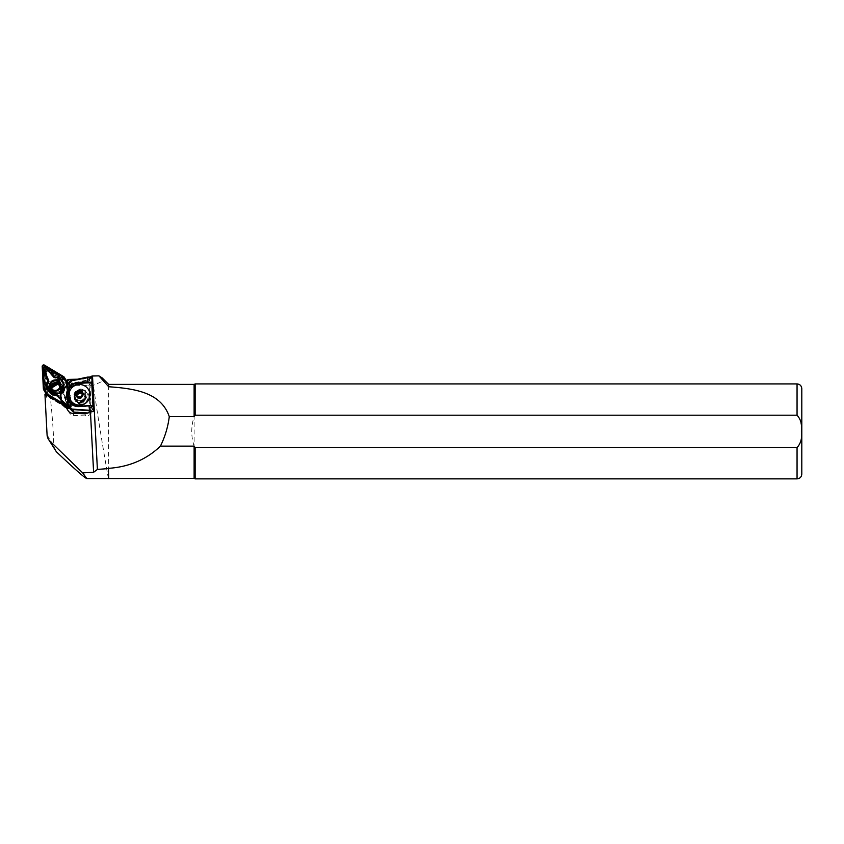 <?xml version="1.0" encoding="UTF-8"?>
<svg xmlns="http://www.w3.org/2000/svg" width="844" height="844" viewBox="0 0 844 844"><rect width="100%" height="100%" fill="white"/><g stroke="black" fill="none" stroke-linecap="round" stroke-linejoin="round"><path stroke-width="0.63" stroke-dasharray="4.22 3.17" d="M51.695 384.811A5.697 5.581 148.8 0 1 59.502 382.881A5.697 5.581 148.8 0 1 61.306 390.582A5.697 5.581 148.8 0 1 53.499 392.502A5.697 5.581 148.8 0 1 51.695 384.811M60.768 390.192A5.127 5.022 -31.2 0 0 59.143 383.271A5.127 5.022 -31.2 0 0 52.117 385.001A5.127 5.022 -31.2 0 0 53.731 391.933A5.127 5.022 -31.2 0 0 60.768 390.192M45.534 370.115A0.76 0.749 148.8 0 1 46.736 369.988L55.788 379.789A8.071 7.902 148.8 0 1 63.142 392.038L67.541 404.635A0.76 0.749 148.8 0 1 66.265 405.405L57.213 395.604A8.071 7.902 148.8 0 1 49.859 383.355L45.46 370.759A0.76 0.749 148.8 0 1 45.534 370.115M63.722 391.975A8.64 8.461 -31.2 0 0 55.968 379.114L47.095 369.514A1.329 1.298 -31.2 0 0 44.859 370.854L49.174 383.187A8.64 8.461 -31.2 0 0 56.917 396.089L65.79 405.69A1.329 1.298 -31.2 0 0 68.016 404.339L63.711 392.006A8.64 8.461 -31.2 0 0 63.722 391.975L63.142 392.038M68.955 407.409A1.139 1.118 148.8 0 1 67.393 407.789L48.224 396.269A1.519 1.488 148.8 0 1 47.728 395.762L45.217 391.595A1.519 1.488 148.8 0 1 45.006 390.909L43.835 368.575A1.139 1.118 148.8 0 1 45.565 367.541L64.735 379.061A1.519 1.488 148.8 0 1 65.241 379.557L67.742 383.735A1.519 1.488 148.8 0 1 67.953 384.41L69.124 406.745A1.139 1.118 148.8 0 1 68.955 407.409M68.596 407.146A0.76 0.749 148.8 0 1 67.552 407.399L48.382 395.878A1.139 1.118 148.8 0 1 48.013 395.509L45.502 391.331A1.139 1.118 148.8 0 1 45.344 390.825L44.173 368.49A0.76 0.749 148.8 0 1 45.333 367.794L64.492 379.315A1.139 1.118 148.8 0 1 64.872 379.694L67.383 383.862A1.139 1.118 148.8 0 1 67.531 384.368L68.702 406.713A0.76 0.749 148.8 0 1 68.596 407.146M64.84 403.938A1.329 1.298 -31.2 0 0 66.834 402.388L62.53 390.055A8.64 8.461 -31.2 0 0 62.54 390.023A8.64 8.461 -31.2 0 0 62.941 389.327M66.813 384.674L67.858 404.666A1.139 1.118 148.8 0 1 67.024 405.816M66.486 385.043L67.52 404.761A0.76 0.749 148.8 0 1 66.718 405.553M68.069 383.535L68.069 383.535A1.899 1.857 148.8 0 1 68.332 384.389L69.503 406.724A1.519 1.488 148.8 0 1 69.197 407.694M67.172 384.263L68.237 404.635A1.519 1.488 148.8 0 1 67.351 406.101M55.261 382.997A4.842 4.747 -31.2 0 0 52.296 390.107A4.842 4.747 -31.2 0 0 60.525 390.055A4.842 4.747 -31.2 0 0 59.871 384.189M66.18 407.504L48.024 396.585A1.899 1.857 148.8 0 1 47.401 395.963L44.89 391.785A1.899 1.857 148.8 0 1 44.637 390.941L43.455 368.606A1.519 1.488 148.8 0 1 45.766 367.214L64.935 378.734A1.899 1.857 148.8 0 1 65.558 379.357M47.401 395.963L46.431 394.37L47.401 395.963M60.757 399.571L64.587 403.717M62.53 390.055L61.844 389.886M62.034 390.456L66.243 402.482A0.76 0.749 148.8 0 1 64.967 403.253L60.705 398.642M55.968 379.114L55.788 379.789M49.174 383.187L49.859 383.355M62.846 390.413A6.172 6.045 -31.2 0 0 51.832 385.444A6.172 6.045 -31.2 0 0 51.748 391.774L52.782 393.473L51.315 393.409L51.843 393.958A6.931 6.784 148.8 0 1 60.589 383.345A6.931 6.784 148.8 0 1 63.036 391.637L61.918 392.091L62.678 390.107L62.519 391.901C60.599 395.572 57.793 396.511 54.079 394.686L51.758 391.764A6.172 6.045 -31.2 0 0 51.948 392.07L52.465 393.051A5.697 5.581 148.8 0 1 60.504 385.36A5.697 5.581 148.8 0 1 61.169 394.095A5.697 5.581 148.8 0 1 52.465 393.051M52.497 393.009L52.064 392.407A5.708 5.591 148.8 0 0 52.455 392.966L52.782 393.473A5.824 5.708 148.8 0 1 60.146 384.537A5.824 5.708 148.8 0 1 61.918 392.091L62.15 391.489A5.708 5.591 148.8 0 0 61.834 386.499L62.002 391.795M51.315 393.409A6.931 6.784 148.8 0 1 60.568 383.303A6.931 6.784 148.8 0 1 62.646 392.323L63.036 391.637M52.792 394.728A6.931 6.784 148.8 0 1 51.843 393.958A7.828 7.67 -31.2 0 1 49.891 383.725A7.828 7.67 -31.2 0 1 60.631 381.077A7.828 7.67 -31.2 0 1 62.646 392.323A6.931 6.784 148.8 0 1 52.792 394.728M59.977 384.611A5.507 5.391 148.8 0 1 61.106 392.07A5.507 5.391 148.8 0 1 53.573 393.515A5.507 5.391 148.8 0 1 58.848 383.967M53.9 392.724A4.747 4.653 148.8 0 1 53.33 385.465A4.747 4.653 148.8 0 1 60.62 386.362A4.747 4.653 148.8 0 1 53.9 392.724M66.18 406.091A1.329 1.298 -31.2 0 0 68.195 404.877L67.32 388.029A10.255 10.044 -31.2 0 0 62.54 380.074L48.087 371.392A1.329 1.298 -31.2 0 0 46.061 372.605L46.947 389.443A10.255 10.044 -31.2 0 0 51.727 397.397L66.18 406.091L65.579 406.724L48.393 395.899A1.519 1.488 -31.2 0 0 46.789 395.92L64.155 406.375A4.178 4.093 148.8 0 1 62.667 404.793A1.899 1.857 -31.2 0 0 61.992 404.076L62.561 405.014A1.899 1.857 148.8 0 1 63.237 405.732A4.178 4.093 -31.2 0 0 64.735 407.314L65.663 407.874A4.178 4.093 -31.2 0 0 71.434 402.187A4.178 4.093 -31.2 0 0 70.063 400.816L69.725 400.615A1.899 1.857 148.8 0 1 68.849 399.138L67.931 381.731A1.519 1.488 148.8 0 1 68.691 380.338A16.142 15.804 148.8 0 1 67.414 380.306M51.727 397.397L51.125 398.041A11.204 10.972 148.8 0 1 45.903 389.348L45.017 372.499A2.279 2.237 148.8 0 1 48.488 370.421L62.941 379.114A11.204 10.972 148.8 0 1 68.164 387.797L69.039 404.645A2.279 2.237 148.8 0 1 65.579 406.724L50.587 397.155A11.204 10.972 -31.2 0 1 45.376 388.472L44.489 371.624A2.279 2.237 148.8 0 1 47.95 369.545L62.414 378.239A11.204 10.972 -31.2 0 1 67.625 386.921L68.512 403.77A2.279 2.237 148.8 0 1 65.041 405.848M63.131 392.344A7.121 6.974 148.8 0 1 53.372 394.749A7.121 6.974 148.8 0 1 51.125 385.128A7.121 6.974 148.8 0 1 60.884 382.722A7.121 6.974 148.8 0 1 63.131 392.344M51.748 391.774L52.244 392.682L51.758 391.764A6.172 6.045 148.8 0 1 51.653 385.149A6.172 6.045 148.8 0 1 62.678 390.107L62.308 391.152A6.425 6.298 -31.2 0 0 60.04 382.627A6.425 6.298 -31.2 0 0 52.244 392.682M82.016 397.324A2.849 2.806 -11.2 0 0 82.343 394.834L82.934 395.973L81.098 398.674L79.463 398.568A2.849 2.806 -11.2 0 0 82.016 397.324M69.229 396.902A10.444 10.276 168.8 0 1 80.191 384.706A10.444 10.276 168.8 0 1 89.717 392.85M80.317 401.216L74.705 398.326L74.515 392.502L79.684 389.095L81.077 389.021L86.267 391.964L87.122 394.749C86.921 398.421 84.97 400.562 81.267 401.164L80.317 401.216L81.414 403.042A6.172 6.045 148.8 0 1 77.711 402.103L74.705 398.326M79.558 402.725A5.602 5.507 168.8 0 1 74.441 398.305A5.602 5.507 168.8 0 1 80.307 391.721A5.602 5.507 168.8 0 1 85.434 396.131A5.602 5.507 168.8 0 1 79.558 402.725M77.711 402.103L74.409 398.136L77.827 391.901L74.082 396.501L75.032 398.874M80.254 392.808A4.558 4.484 -11.2 0 0 75.475 398.168A4.558 4.484 -11.2 0 0 79.642 401.765A4.558 4.484 -11.2 0 0 84.421 396.406A4.558 4.484 -11.2 0 0 80.254 392.808M80.317 393.146A4.558 4.484 -11.2 0 0 75.549 398.505A4.558 4.484 -11.2 0 0 79.716 402.103A4.558 4.484 -11.2 0 0 84.484 396.743A4.558 4.484 -11.2 0 0 80.317 393.146M79.663 402.757A5.222 5.138 168.8 0 1 74.81 397.313A5.222 5.138 168.8 0 1 80.359 392.492A5.222 5.138 168.8 0 1 85.223 397.935A5.222 5.138 168.8 0 1 79.663 402.757M80.402 392.186A5.602 5.507 -11.2 0 0 74.536 398.779A5.602 5.507 -11.2 0 0 79.652 403.2A5.602 5.507 -11.2 0 0 85.529 396.606A5.602 5.507 -11.2 0 0 80.402 392.186M80.296 392.154A5.222 5.138 -11.2 0 0 74.736 396.975A5.222 5.138 -11.2 0 0 79.6 402.419A5.222 5.138 -11.2 0 0 85.16 397.598A5.222 5.138 -11.2 0 0 80.296 392.154M74.314 397.619A7.406 7.258 -31.2 0 0 83.799 404.054A7.406 7.258 -31.2 0 0 88.008 393.272A7.406 7.258 -31.2 0 0 74.314 397.619M74.219 397.461A7.406 7.258 -31.2 0 0 83.704 403.886A7.406 7.258 -31.2 0 0 87.913 393.114A7.406 7.258 -31.2 0 0 74.219 397.461M61.644 401.174L61.211 392.85L68.839 383.999L69.145 386.299L71.424 383.756A1.899 1.857 148.8 0 1 72.468 383.144L88.536 379.768L91.395 376.983L91.743 382.902M77.827 391.901A6.172 6.045 148.8 0 1 80.781 390.909L81.731 390.846A6.172 6.045 148.8 0 1 88.177 396.49A6.172 6.045 148.8 0 1 82.364 402.978L81.414 403.042M80.465 392.513L74.61 399.18L79.726 403.537L85.582 396.87L80.465 392.513M67.32 388.029L68.164 387.797L68.269 398.199A1.899 1.857 -31.2 0 0 69.155 399.666L69.493 399.877A4.178 4.093 148.8 0 1 67.288 407.515A4.178 4.093 148.8 0 1 65.083 406.935L66.265 407.631M68.121 379.399L68.691 380.338M66.032 380.148A16.142 15.804 148.8 0 1 60.314 378.08L48.382 370.906A1.899 1.857 -31.2 0 0 45.502 372.637L46.8 397.492A1.519 1.488 148.8 0 1 48.963 396.838L62.561 405.014M54.965 450.01L53.784 445.959C53.383 423.382 49.764 386.541 46.779 374.747C46.125 372.721 46.926 371.866 49.163 372.193L62.91 382.364L71.867 385.37L93.42 385.318L101.512 381.731L102.187 377.912M801.8 474.117L801.8 388.662M801.304 426.98L800.502 420.259L797.053 415.195L195.143 415.195L194.12 416.641C190.966 426.473 190.966 436.306 194.12 446.138L195.143 447.584L797.053 447.584C800.851 443.364 802.306 437.973 801.399 431.389L801.304 427.001M68.153 410.785L69.271 412.642A6.077 5.95 -31.2 0 0 74.156 415.491L85.888 415.892A6.077 5.95 -31.2 0 0 91.131 406.354L89.696 378.967L77.49 379.209M67.446 382.511L67.625 386.921M92.935 405.721L92.777 411.819M89.696 378.967L89.042 377.88L89.401 384.632L91.743 382.838M92.956 406.133L91.268 407.43L90.477 405.268L91.131 406.354M91.405 406.766L90.477 405.268L88.82 380.169L72.584 383.577A1.519 1.488 -31.2 0 0 71.751 384.062L69.208 386.9L69.641 395.14L68.786 385.708M89.063 384.896L89.865 407.874L91.279 407.452L90.519 412.579A6.077 5.95 148.8 0 1 90.245 412.916L89.147 411.999M89.042 377.88L90.276 377.025M108.475 478.58C108.665 481.122 97.767 418.181 93.42 385.318M108.665 478.39L108.665 384.389M194.12 478.39L194.12 384.389M195.143 478.864L195.143 447.584M195.143 415.195L195.143 383.914M46.8 397.492L44.954 394.433M68.269 398.199L68.849 399.138M46.789 395.92L45.502 393.81M61.992 404.076L50.587 397.155M69.271 412.642A6.077 5.95 -31.2 0 0 69.282 412.653L68.005 410.553L69.282 412.653M89.147 379.821L91.458 377.553M89.147 379.842L88.536 379.768M69.25 394.486L70.368 408.981L73.185 411.439A1.519 1.488 -31.2 0 0 74.061 411.798L90.245 412.916M69.936 400.731L70.653 399.94L70.432 395.836L69.641 395.14M90.519 412.579L90.287 408.211M89.875 413.201L87.713 413.054M69.208 386.9L69.145 386.299M60.705 392.175L60.789 393.853M70.126 408.496L69.292 383.619M93.178 405.964L79.579 406.734L68.638 400.921M69.978 408.369L69.535 400.077M91.616 383.028L88.683 385.297M89.865 407.874L92.798 405.605M70.432 395.836L69.662 394.559M69.883 398.663L70.653 399.94M76.815 395.562A2.849 2.806 -11.2 0 0 77.099 397.028L76.635 395.192M77.817 398.473L77.099 397.028A2.849 2.806 -11.2 0 0 79.463 398.568L77.817 398.473L77.5 396.849M76.044 393.958L76.371 395.583M82.606 394.348L82.934 395.973M80.781 397.049L81.098 398.674M45.766 367.214L44.51 365.135M43.455 368.606L42.2 366.518M44.637 390.941L43.371 388.852M44.89 391.785L43.635 389.706M48.024 396.585L46.821 394.602M69.503 406.724L68.237 404.635M68.332 384.389L67.805 383.524M64.935 378.734L63.68 376.656M66.834 402.388L66.243 402.482M48.963 396.838L48.224 396.269M44.859 370.854L45.46 370.759M54.037 392.703A4.6 4.505 148.8 0 1 52.845 386.436A4.6 4.505 148.8 0 1 59.196 385.128A4.6 4.505 148.8 0 1 60.399 391.394A4.6 4.505 148.8 0 1 54.037 392.703M52.085 392.449L52.064 392.407A5.708 5.591 148.8 0 1 60.124 384.716A5.708 5.591 148.8 0 1 61.834 386.499L62.213 387.143M52.877 394.538A6.741 6.604 148.8 0 1 51.125 385.339A6.741 6.604 148.8 0 1 60.441 383.429A6.741 6.604 148.8 0 1 62.203 392.618A6.741 6.604 148.8 0 1 52.877 394.538M60.072 385.297A5.032 4.927 148.8 0 1 53.847 393.135A5.032 4.927 148.8 0 1 52.539 386.278A5.032 4.927 148.8 0 1 59.892 385.149M60.072 385.476A4.747 4.653 148.8 0 1 53.183 391.542A4.747 4.653 148.8 0 1 51.146 388.208L52.497 391.278M59.734 387.333A3.988 3.903 148.8 0 1 52.286 389.453M81.024 401.174A6.362 6.256 -11.2 0 0 81.077 389.021M74.082 396.501L74.05 396.321C74.726 398.927 76.435 400.394 79.167 400.731A5.602 5.507 -11.2 0 0 85.044 394.148A5.602 5.507 -11.2 0 0 79.916 389.738A5.602 5.507 -11.2 0 0 74.05 396.321A5.602 5.507 -11.2 0 0 79.167 400.742C83.292 400.394 85.244 398.199 85.044 394.148L85.434 396.131M61.707 401.227L61.264 392.787M81.731 390.846L80.623 389.031M65.083 406.935L65.663 407.874M60.314 378.08L62.91 382.364M797.053 415.195L797.053 383.914M84.611 413.771L85.888 415.892M67.362 380.792L67.931 381.731M68.28 379.399L71.898 385.37M797.053 478.864L797.053 447.584M47.074 434.871L53.784 445.959M45.502 372.637L46.779 374.747M48.382 370.906L49.163 372.193M69.155 399.666L69.725 400.615M69.493 399.877L70.063 400.816M64.155 406.375L64.735 407.314M62.667 404.793L63.237 405.732M72.879 413.37L74.156 415.491M80.781 390.909L79.684 389.095M82.364 402.978L81.267 401.164M61.222 392.85L60.768 392.091M72.584 383.577L70.917 380.591M71.751 384.062L69.883 381.193M68.195 404.877L69.039 404.645L68.512 403.77M46.947 389.443L45.376 388.472M62.54 380.074L62.414 378.239M48.087 371.392L47.95 369.545M46.061 372.605L44.489 371.624M52.296 390.107L51.115 388.156M60.578 385.086L59.407 383.134M54.058 392.703L52.708 391.31C51.695 385.961 53.858 383.914 59.207 385.159L60.546 386.563C61.57 391.901 59.396 393.948 54.058 392.703M62.635 385.455L60.568 383.303C54.923 379.093 46.768 386.826 50.745 392.608L50.745 392.608M87.322 393.715L86.267 391.964M68.533 399.054L69.102 399.993M70.864 401.238L71.434 402.187M62.794 405.004L63.363 405.953M62.614 404.698L63.184 405.637M62.308 385.381L62.625 390.16M47.443 394.38L46.916 393.494M66.613 382.775L66.085 381.889M60.62 386.362L60.072 385.455"/><path stroke-width="1.27" d="M60.008 388.44A5.697 5.581 148.8 0 1 52.191 390.361A5.697 5.581 148.8 0 1 50.397 382.659A5.697 5.581 148.8 0 1 58.204 380.739A5.697 5.581 148.8 0 1 60.008 388.44M50.935 383.049A5.127 5.022 -31.2 0 0 52.56 389.981A5.127 5.022 -31.2 0 0 59.586 388.24A5.127 5.022 -31.2 0 0 57.962 381.319A5.127 5.022 -31.2 0 0 50.935 383.049M62.941 389.327A8.64 8.461 -31.2 0 0 54.786 377.162L45.914 367.562A1.329 1.298 -31.2 0 0 43.677 368.902L47.992 381.235L48.562 381.203L44.162 368.606A0.76 0.749 148.8 0 1 45.439 367.847L54.491 377.648A8.071 7.902 148.8 0 1 61.844 389.886L62.034 390.456M69.197 407.694A1.519 1.488 148.8 0 1 67.193 408.106L66.18 407.504M67.351 406.101A1.519 1.488 148.8 0 1 65.927 406.027L46.768 394.507A1.899 1.857 148.8 0 1 46.135 393.884L43.635 389.706A1.899 1.857 148.8 0 1 43.371 388.852L42.2 366.518A1.519 1.488 148.8 0 1 44.51 365.135L63.68 376.656A1.899 1.857 148.8 0 1 64.302 377.279L66.813 381.456A1.899 1.857 148.8 0 1 67.066 382.3L67.172 384.263M51.178 383.187A4.842 4.747 -31.2 0 0 51.115 388.156A4.842 4.747 -31.2 0 0 59.344 388.103A4.842 4.747 -31.2 0 0 59.407 383.134A4.842 4.747 -31.2 0 0 51.178 383.187M59.871 384.189A4.842 4.747 -31.2 0 0 55.261 382.997M65.558 379.357L64.302 377.279L65.558 379.367A1.899 1.857 148.8 0 1 65.558 379.367L66.813 381.456M67.024 405.816A1.139 1.118 148.8 0 1 66.127 405.711L46.969 394.18A1.519 1.488 148.8 0 1 46.462 393.684L43.951 389.506A1.519 1.488 148.8 0 1 43.751 388.831L42.58 366.496A1.139 1.118 148.8 0 1 44.31 365.452L63.479 376.973A1.519 1.488 148.8 0 1 63.975 377.479L66.486 381.657A1.519 1.488 148.8 0 1 66.687 382.332L66.813 384.674M66.718 405.553A0.76 0.749 148.8 0 1 66.37 405.447L47.201 393.926A1.139 1.118 148.8 0 1 46.831 393.557L44.321 389.379A1.139 1.118 148.8 0 1 44.162 388.873L42.991 366.539A0.76 0.749 148.8 0 1 44.152 365.842L63.311 377.363A1.139 1.118 148.8 0 1 63.69 377.743L66.201 381.91A1.139 1.118 148.8 0 1 66.349 382.427L66.486 385.043M47.992 381.235A8.64 8.461 -31.2 0 0 55.736 394.137L60.757 399.571L60.42 393.177M62.53 390.055L61.844 389.886M55.736 394.137L55.915 393.452A8.071 7.902 148.8 0 1 48.562 381.203M60.705 398.642L55.915 393.452M58.848 383.967A5.507 5.391 148.8 0 1 59.977 384.611M82.206 394.528A2.849 2.806 -11.2 0 0 79.842 392.977L81.478 393.072L82.353 394.813A2.849 2.806 -11.2 0 0 82.206 394.528M80.781 397.049L82.606 394.348L81.161 391.447L77.88 391.257L76.044 393.958L77.5 396.849L80.781 397.049M79.083 397.513A3.481 3.418 -11.2 0 0 82.786 394.296A3.481 3.418 -11.2 0 0 79.547 390.677A3.481 3.418 -11.2 0 0 75.844 393.884A3.481 3.418 -11.2 0 0 79.083 397.513M80.148 384.526A10.444 10.276 -11.2 0 0 69.208 396.817A10.444 10.276 -11.2 0 0 78.756 405.046A10.444 10.276 -11.2 0 0 89.696 392.766A10.444 10.276 -11.2 0 0 80.148 384.526M89.717 392.85A10.444 10.276 168.8 0 1 78.798 405.226A10.444 10.276 168.8 0 1 69.24 396.996A10.444 10.276 168.8 0 1 69.229 396.902M87.713 413.054L73.987 412.104A1.899 1.857 148.8 0 1 72.89 411.65L61.116 400.088M67.414 380.306A16.142 15.804 148.8 0 1 66.032 380.148M77.49 379.209L68.28 379.399A16.142 15.804 148.8 0 1 68.121 379.399A1.519 1.488 -31.2 0 0 67.362 380.792L67.446 382.511M194.12 416.641L194.12 384.389L108.665 384.389L108.665 386.742C133.679 388.578 160.877 391.901 169.275 416.641L194.12 416.641L195.143 415.195L797.053 415.195L797.053 383.914C799.933 384.199 801.515 385.782 801.8 388.662L801.8 474.117C801.515 477.008 799.933 478.59 797.053 478.864L195.143 478.864L195.143 447.584L194.12 446.138L194.12 478.39L86.826 478.58C84.664 477.894 74.504 468.937 56.348 451.74L48.372 439.133A9.495 9.295 -31.2 0 0 49.828 440.948L82.67 472.872L93.61 472.281L97.398 469.433L92.502 376.002L91.395 376.245L91.437 377.015L87.481 377.11L70.917 380.591A1.899 1.857 -31.2 0 0 69.883 381.193L60.43 393.272L70.115 381.372A1.519 1.488 148.8 0 1 70.959 380.887L91.395 376.983M797.053 415.195C800.851 419.415 802.306 424.817 801.399 431.389C802.296 437.983 800.851 443.374 797.053 447.584L195.143 447.584M93.209 411.577L89.517 410.268L72.436 409.108A1.519 1.488 148.8 0 1 71.561 408.749L60.757 399.497L71.339 409.097A1.899 1.857 -31.2 0 0 72.436 409.551L89.242 410.712L93.209 411.577L89.147 411.999A6.077 5.95 148.8 0 1 84.611 413.771L72.879 413.37A6.077 5.95 148.8 0 1 67.984 410.522L64.977 405.521L45.502 393.81A1.519 1.488 -31.2 0 0 44.954 394.433L47.074 434.871A9.495 9.295 -31.2 0 0 48.372 439.133M90.456 412.094L93.61 472.281M92.935 405.721L91.743 382.902M90.276 377.025L91.395 376.245M108.665 384.389L102.187 377.912L98.927 375.865L92.502 376.002M97.398 469.433L108.475 468.568L108.475 478.58M108.665 386.742L98.927 375.865M108.475 468.568L108.665 478.39M169.275 416.641C168.009 426.864 165.055 436.696 160.423 446.138C146.518 459.474 129.269 466.869 108.665 468.336M194.12 446.138L160.423 446.138M797.053 383.914L195.143 383.914L195.143 415.195M82.67 472.872L86.826 478.58M64.977 405.521L68.153 410.785M93.589 411.165L91.817 377.289M60.705 392.175L60.43 393.272L60.705 392.175M60.757 399.497L60.779 392.354L61.137 400.373M68.638 400.921L69.693 387.818L78.355 383.408L91.996 382.638M93.23 405.953L89.137 405.574M89.01 405.563L79.283 406.249L70.917 403.537L68.533 400.752L66.971 393.61L69.725 386.457C65.062 392.66 65.357 398.421 70.632 403.759A12.249 11.995 -31.2 0 0 79.262 406.555L89.01 405.88L89.517 410.268L89.021 405.563L79.273 406.238A11.869 11.626 148.8 0 1 70.917 403.537L70.643 408.485M92.07 382.184L87.808 382.248L91.964 382.638M61.654 401.185L61.232 400.109M70.041 386.774A11.869 11.626 148.8 0 1 78.059 382.923L87.808 382.248L87.787 377.416L87.744 381.804L77.996 382.48A12.249 11.995 -31.2 0 0 69.725 386.457L69.25 381.899M78.197 392.882L79.842 392.977A2.849 2.806 -11.2 0 0 77.289 394.232L78.197 392.882L77.88 391.257M76.635 395.192L77.289 394.232A2.849 2.806 -11.2 0 0 76.815 395.562M81.161 391.447L81.478 393.072M67.193 408.106L65.927 406.027M67.805 383.524L67.066 382.3M60.072 385.455L58.5 383.714L51.146 388.198A4.747 4.653 148.8 0 1 60.072 385.476M52.286 389.453A3.988 3.903 148.8 0 1 58.004 384.22A3.988 3.903 148.8 0 1 59.734 387.333M79.568 390.361A3.798 3.735 -11.2 0 0 75.527 393.863A3.798 3.735 -11.2 0 0 79.062 397.819A3.798 3.735 -11.2 0 0 83.102 394.317A3.798 3.735 -11.2 0 0 79.568 390.361M797.053 447.584L797.053 478.864M49.828 440.948L56.348 451.74M72.89 411.65L71.561 408.749M73.987 412.104L72.436 409.108M78.355 383.408L77.996 382.48M194.12 478.39L195.143 478.864M194.12 384.389L195.143 383.914M61.359 400.826L60.926 400.119M70.917 403.537L68.533 400.752"/></g></svg>
